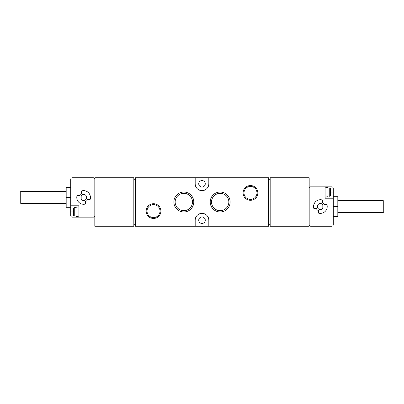 <?xml version="1.0" encoding="UTF-8"?>
<svg xmlns="http://www.w3.org/2000/svg" width="404" height="404" viewBox="0 0 404 404"><rect width="100%" height="100%" fill="white"/><g stroke="black" fill="none" stroke-linecap="round" stroke-linejoin="round"><path stroke-width="0.61" d="M94.814 215.635A1.515 1.515 0 0 1 93.299 217.15L72.24 217.15A1.515 1.515 0 0 1 70.725 215.635L70.725 179.275A1.515 1.515 0 0 1 72.24 177.76L93.299 177.76A1.515 1.515 0 0 1 94.814 179.275M309.186 224.725A1.515 1.515 0 0 0 310.701 226.24L331.76 226.24A1.515 1.515 0 0 0 333.275 224.725L333.275 188.365A1.515 1.515 0 0 0 331.76 186.85L310.701 186.85A1.515 1.515 0 0 0 309.186 188.365M73.604 208.333L73.604 215.362L74.255 216.125L73.604 215.362L73.604 208.333L74.255 207.57L78.906 206.848M76.028 216.377L78.906 216.847M76.028 207.318L74.255 207.57L74.255 216.125M325.094 187.153L327.972 187.623M327.972 196.682L325.094 197.152M330.396 188.638L330.396 195.667L330.396 188.638L329.745 187.875L329.745 196.43L330.396 195.667M322.367 200.02A6.817 6.817 0 0 0 313.873 208.514L316.302 208.514A4.545 4.545 0 0 0 318.428 210.641L318.428 213.07A6.817 6.817 0 0 0 326.922 204.576L324.493 204.576A4.545 4.545 0 0 0 322.367 202.449L322.367 200.02M333.275 198.213L325.094 198.213L325.094 186.85M153.52 203.722A7.368 7.368 0 0 1 159.903 214.776A7.368 7.368 0 0 1 147.137 214.776A7.368 7.368 0 0 1 153.52 203.722M250.48 185.542A7.368 7.368 0 0 1 256.863 196.597A7.368 7.368 0 0 1 244.097 196.597A7.368 7.368 0 0 1 250.48 185.542M220.18 192.031A9.969 9.969 0 0 1 228.81 206.984A9.969 9.969 0 0 1 211.55 206.984A9.969 9.969 0 0 1 220.18 192.031M183.82 192.031A9.969 9.969 0 0 1 192.45 206.984A9.969 9.969 0 0 1 175.19 206.984A9.969 9.969 0 0 1 183.82 192.031M268.66 226.24L268.66 177.76L208.817 177.76L208.817 183.82A6.817 6.817 0 0 1 202 190.637A6.817 6.817 0 0 1 195.183 183.82L195.183 177.76L135.34 177.76L135.34 226.24L195.183 226.24L195.183 220.18A6.817 6.817 0 0 1 202 213.363A6.817 6.817 0 0 1 208.817 220.18L208.817 226.24L268.66 226.24M309.186 177.76L270.175 177.76L270.175 226.24L309.186 226.24L309.186 177.76M133.825 226.24L133.825 177.76L94.814 177.76L94.814 226.24L133.825 226.24M133.825 224.725L135.34 224.725M268.66 224.725L270.175 224.725M270.175 179.275L268.66 179.275M135.34 179.275L133.825 179.275M195.183 226.24L208.817 226.24M208.817 177.76L195.183 177.76M202 223.437A3.257 3.257 0 0 0 205.257 220.18A3.257 3.257 0 0 0 202 216.923A3.257 3.257 0 0 0 198.743 220.18A3.257 3.257 0 0 0 202 223.437M202 187.077A3.257 3.257 0 0 0 205.257 183.82A3.257 3.257 0 0 0 202 180.563A3.257 3.257 0 0 0 198.743 183.82A3.257 3.257 0 0 0 202 187.077M183.82 193.329A8.671 8.671 0 0 1 191.329 206.333A8.671 8.671 0 0 1 176.311 206.333A8.671 8.671 0 0 1 183.82 193.329M220.18 193.329A8.671 8.671 0 0 1 227.689 206.333A8.671 8.671 0 0 1 212.671 206.333A8.671 8.671 0 0 1 220.18 193.329M250.48 186.421A6.489 6.489 0 0 1 256.101 196.152A6.489 6.489 0 0 1 244.859 196.152A6.489 6.489 0 0 1 250.48 186.421M153.52 204.601A6.489 6.489 0 0 1 159.141 214.332A6.489 6.489 0 0 1 147.899 214.332A6.489 6.489 0 0 1 153.52 204.601M77.078 195.486A6.817 6.817 0 0 0 85.572 203.98L85.572 201.551A4.545 4.545 0 0 0 87.698 199.424L90.127 199.424A6.817 6.817 0 0 0 81.633 190.93L81.633 193.359A4.545 4.545 0 0 0 79.507 195.486L77.078 195.486M78.906 217.15L78.906 205.787L70.725 205.787M322.821 204.727L322.821 208.363A3.03 3.03 0 0 1 318.357 208.787A3.03 3.03 0 0 1 318.357 204.303A3.03 3.03 0 0 1 322.821 204.727M81.179 199.273A3.03 3.03 0 0 0 85.643 199.697A3.03 3.03 0 0 0 85.643 195.213A3.03 3.03 0 0 0 81.179 195.637L81.179 199.273M333.275 196.697L337.82 196.697L337.82 216.393L333.275 216.393M337.82 206.545L333.275 206.545M383.8 201.182L383.8 211.908L383.103 212.605L383.103 200.485L383.8 201.182M337.82 200.485L383.103 200.485M70.725 207.303L66.18 207.303L66.18 197.455L70.725 197.455M70.725 187.607L66.18 187.607L66.18 197.455M20.897 203.515L20.897 191.395L20.2 192.092L20.2 202.818L20.897 203.515L66.18 203.515M20.897 191.395L66.18 191.395M333.275 192.91L330.396 192.91M70.725 211.09L73.604 211.09M337.82 212.605L383.103 212.605"/></g></svg>
